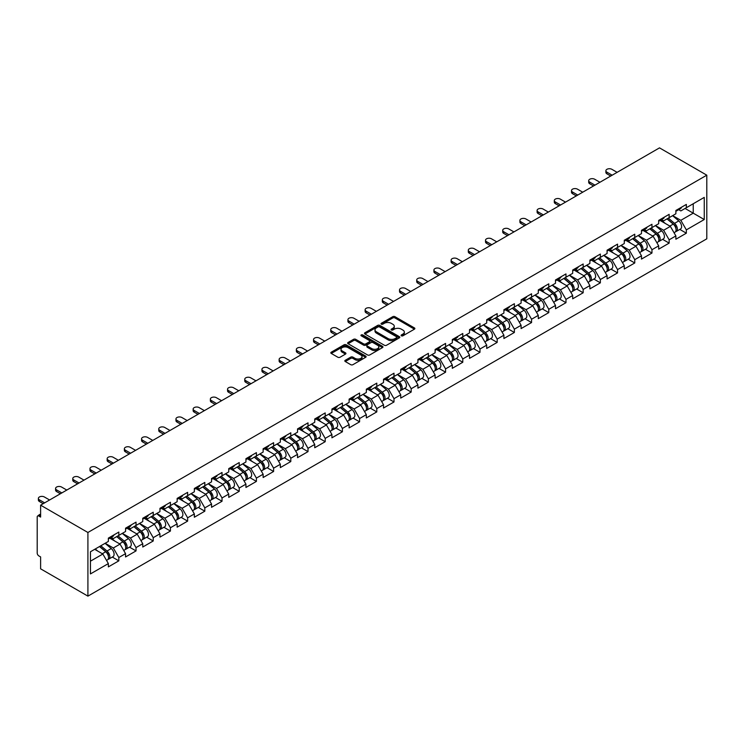 <?xml version="1.0" encoding="UTF-8"?>
<svg xmlns="http://www.w3.org/2000/svg" width="744" height="744" viewBox="0 0 744 744"><rect width="100%" height="100%" fill="white"/><g stroke="black" fill="none" stroke-linecap="round" stroke-linejoin="round"><path stroke-width="1.12" d="M401.407 335.804A1.069 0.623 0 0 0 402.923 335.804L414.427 329.164A1.534 0.883 0 0 0 414.873 328.541A1.534 0.883 0 0 0 414.427 327.918L394.943 316.674A1.534 0.883 0 0 0 392.776 316.674L381.281 323.305A1.069 0.623 0 0 0 382.797 324.179L384.285 323.324A4.901 2.827 0 0 1 391.214 323.324L392.832 324.263A4.901 2.827 0 0 1 394.264 326.263A4.901 2.827 0 0 1 392.832 328.262L391.344 329.118A1.069 0.623 0 0 0 392.86 329.992L394.348 329.136A4.901 2.827 0 0 1 401.276 329.136L402.895 330.076A4.901 2.827 0 0 1 404.336 332.066A4.901 2.827 0 0 1 402.895 334.065L401.407 334.93A1.069 0.623 0 0 0 401.407 335.804L401.407 334.93M345.281 360.273A1.534 0.883 0 0 0 344.825 360.905A1.534 0.883 0 0 0 345.281 361.528L350.74 364.681A1.534 0.883 0 0 0 352.907 364.681L365.676 357.306A1.534 0.883 0 0 0 366.122 356.683A1.534 0.883 0 0 0 365.676 356.06L346.192 344.816A1.534 0.883 0 0 0 344.035 344.816L331.266 352.191A1.534 0.883 0 0 0 330.82 352.814A1.534 0.883 0 0 0 331.266 353.437L337.869 357.25A1.534 0.883 0 0 0 340.027 357.25L345.495 354.088A1.534 0.883 0 0 0 345.941 353.465A1.534 0.883 0 0 0 345.495 352.842L342.221 350.954A4.092 2.362 0 0 1 341.022 349.28A4.092 2.362 0 0 1 343.551 347.095A4.092 2.362 0 0 1 348.006 347.606L360.831 355.018A4.092 2.362 0 0 1 362.03 356.683A4.092 2.362 0 0 1 359.501 358.868A4.092 2.362 0 0 1 355.046 358.357L352.907 357.12A1.534 0.883 0 0 0 350.74 357.12L345.281 360.273L345.281 361.528M40.613 505.176L659.51 147.87L706.8 175.175L87.913 532.481L40.613 505.176L40.613 517.08L38.855 516.066A2.334 1.349 -120 0 0 37.684 515.945A2.334 1.349 -120 0 0 37.2 517.015L37.2 553.043A2.334 1.349 -120 0 0 38.855 555.908L40.613 556.921L40.613 568.825L87.913 596.13L87.913 532.481M384.397 345.253A1.534 0.883 0 0 0 386.555 345.253L399.323 337.878A1.534 0.883 0 0 0 399.779 337.255A1.534 0.883 0 0 0 399.323 336.632L379.849 325.388A1.534 0.883 0 0 0 377.682 325.388L364.913 332.754A1.534 0.883 0 0 0 364.467 333.386A1.534 0.883 0 0 0 364.913 334.01L384.397 345.253M361.612 336.037A1.069 0.623 0 0 1 362.7 336.186L362.7 334.912L382.5 346.341A1.534 0.883 0 0 1 382.946 346.974A1.534 0.883 0 0 1 382.5 347.597L369.731 354.962A1.534 0.883 0 0 1 367.564 354.962L348.09 343.719L353.558 340.594L353.558 339.32L348.09 342.473A1.534 0.883 0 0 0 347.643 343.096A1.534 0.883 0 0 0 348.09 343.719L348.09 342.473M353.558 340.594A1.534 0.883 0 0 1 355.716 340.594L355.716 339.32A1.534 0.883 0 0 0 353.558 339.32M355.716 339.32L363.621 343.877A1.534 0.883 0 0 0 365.778 343.877L369.405 341.784A1.534 0.883 0 0 0 369.852 341.161A1.534 0.883 0 0 0 369.405 340.538L361.184 335.786A1.069 0.623 0 0 1 362.7 334.912M87.913 596.13L706.8 238.824L706.8 175.175M112.288 557.061L118.835 560.837L118.835 557.526L113.32 547.984L105.164 543.269M118.835 560.837L108.364 566.891L108.364 563.58L90.443 573.922L90.443 551.769L108.364 541.427L108.364 538.117L118.835 532.072L118.835 535.382L125.559 531.495L125.559 528.184L136.031 522.139L136.031 525.45L142.755 521.572L142.755 518.261L153.227 512.216L153.227 515.527L159.951 511.639L159.951 508.329L170.423 502.284L170.423 505.594L177.146 501.716L177.146 498.406L187.627 492.351L187.627 495.662L194.351 491.784L194.351 488.473L204.823 482.428L204.823 485.739L211.547 481.852L211.547 478.541L222.019 472.496L222.019 475.807L228.743 471.929L228.743 468.618L239.215 462.573L239.215 465.874L245.939 461.996L245.939 458.685L256.41 452.64L256.41 455.951L263.134 452.064L263.134 448.762L273.606 442.708L273.606 446.019L280.339 442.141L280.339 438.83L290.811 432.785L290.811 436.096L297.535 432.208L297.535 428.897L308.007 422.852L308.007 426.163L314.731 422.285L314.731 418.974L325.202 412.92L325.202 416.231L331.926 412.353L331.926 409.042L342.398 402.997L342.398 406.308L349.122 402.42L349.122 399.11L359.594 393.065L359.594 396.375L366.327 392.497L366.327 389.186L376.799 383.141L376.799 386.452L383.523 382.565L383.523 379.254L393.995 373.209L393.995 376.52L400.718 372.632L400.718 369.331L411.19 363.277L411.19 366.587L417.914 362.709L417.914 359.399L428.386 353.353L428.386 356.664L435.11 352.777L435.11 349.466L445.582 343.421L445.582 346.732L452.306 342.854L452.306 339.543L462.787 333.498L462.787 336.8L469.511 332.921L469.511 329.611L479.982 323.566L479.982 326.876L486.706 322.989L486.706 319.678L497.178 313.633L497.178 316.944L503.902 313.066L503.902 309.755L514.374 303.71L514.374 307.021L521.098 303.134L521.098 299.823L531.569 293.778L531.569 297.089L538.293 293.201L538.293 289.9L548.774 283.845L548.774 287.156L555.498 283.278L555.498 279.967L565.97 273.922L565.97 277.233L572.694 273.346L572.694 270.035L583.166 263.99L583.166 267.301L589.89 263.423L589.89 260.112L600.361 254.067L600.361 257.368L607.085 253.49L607.085 250.179L617.557 244.134L617.557 247.445L624.281 243.558L624.281 240.247L634.762 234.202L634.762 237.513L641.486 233.635L641.486 230.324L651.958 224.279L651.958 227.59L658.682 223.702L658.682 220.391L669.154 214.346L669.154 217.657L675.878 213.77L675.878 210.468L686.349 204.414L686.349 207.725L704.261 197.383L704.261 219.536L686.349 229.877L680.834 220.326L672.678 215.62M679.811 229.412L686.349 233.188L686.349 229.877M686.349 233.188L675.878 239.233L675.878 235.922L669.154 239.81L663.639 230.259L655.483 225.553M662.616 239.336L669.154 243.111L669.154 239.81M669.154 243.111L658.682 249.166L658.682 245.855L651.958 249.733L646.443 240.191L638.287 235.476M645.411 249.268L651.958 253.044L651.958 249.733M651.958 253.044L641.486 259.089L641.486 255.778L634.762 259.665L629.247 250.114L621.091 245.408M628.215 259.2L634.762 262.976L634.762 259.665M634.762 262.976L624.281 269.021L624.281 265.71L617.557 269.588L612.052 260.047L603.886 255.332M611.019 269.123L617.557 272.899L617.557 269.588M617.557 272.899L607.085 278.944L607.085 275.643L600.361 279.521L594.847 269.979L586.691 265.264M593.824 279.056L600.361 282.832L600.361 279.521M600.361 282.832L589.89 288.877L589.89 285.566L583.166 289.453L577.651 279.902L569.495 275.196M576.628 288.988L583.166 292.764L583.166 289.453M583.166 292.764L572.694 298.809L572.694 295.498L565.97 299.376L560.455 289.834L552.299 285.119M559.423 298.911L565.97 302.687L565.97 299.376M565.97 302.687L555.498 308.732L555.498 305.421L548.774 309.309L543.26 299.758L535.103 295.052M542.227 308.844L548.774 312.62L548.774 309.309M548.774 312.62L538.293 318.664L538.293 315.354L531.569 319.241L526.064 309.69L517.898 304.984M525.031 318.767L531.569 322.543L531.569 319.241M531.569 322.543L521.098 328.597L521.098 325.286L514.374 329.164L508.859 319.622L500.703 314.907M507.836 328.699L514.374 332.475L514.374 329.164M514.374 332.475L503.902 338.52L503.902 335.209L497.178 339.097L491.663 329.546L483.507 324.84M490.64 338.632L497.178 342.407L497.178 339.097M497.178 342.407L486.706 348.452L486.706 345.142L479.982 349.02L474.467 339.478L466.311 334.763M473.444 348.555L479.982 352.331L479.982 349.02M479.982 352.331L469.511 358.376L469.511 355.074L462.787 358.952L457.272 349.401L449.116 344.695M456.239 358.487L462.787 362.263L462.787 358.952M462.787 362.263L452.306 368.308L452.306 364.997L445.582 368.885L440.076 359.333L431.92 354.628M439.044 368.419L445.582 372.195L445.582 368.885M445.582 372.195L435.11 378.24L435.11 374.93L428.386 378.808L422.88 369.266L414.715 364.551M421.848 378.343L428.386 382.118L428.386 378.808M428.386 382.118L417.914 388.163L417.914 384.853L411.19 388.74L405.675 379.189L397.519 374.483M404.652 388.275L411.19 392.051L411.19 388.74M411.19 392.051L400.718 398.096L400.718 394.785L393.995 398.672L388.48 389.121L380.324 384.416M387.457 398.198L393.995 401.974L393.995 398.672M393.995 401.974L383.523 408.028L383.523 404.717L376.799 408.596L371.284 399.054L363.128 394.339M370.252 408.131L376.799 411.906L376.799 408.596M376.799 411.906L366.327 417.951L366.327 414.641L359.594 418.528L354.088 408.977L345.932 404.271M353.056 418.063L359.594 421.839L359.594 418.528M359.594 421.839L349.122 427.884L349.122 424.573L342.398 428.451L336.893 418.909L328.727 414.194M335.86 427.986L342.398 431.762L342.398 428.451M342.398 431.762L331.926 437.807L331.926 434.505L325.202 438.383L319.688 428.832L311.531 424.127M318.664 437.918L325.202 441.694L325.202 438.383M325.202 441.694L314.731 447.739L314.731 444.428L308.007 448.316L302.492 438.765L294.336 434.059M301.469 447.842L308.007 451.627L308.007 448.316M308.007 451.627L297.535 457.672L297.535 454.361L290.811 458.239L285.296 448.697L277.14 443.982M284.264 457.774L290.811 461.55L290.811 458.239M290.811 461.55L280.339 467.595L280.339 464.284L273.606 468.171L268.1 458.62L259.944 453.914M267.068 467.706L273.606 471.482L273.606 468.171M273.606 471.482L263.134 477.527L263.134 474.216L256.41 478.104L250.905 468.553L242.739 463.838M249.872 477.629L256.41 481.405L256.41 478.104M256.41 481.405L245.939 487.459L245.939 484.149L239.215 488.027L233.7 478.485L225.544 473.77M232.677 487.562L239.215 491.338L239.215 488.027M239.215 491.338L228.743 497.383L228.743 494.072L222.019 497.959L216.504 488.408L208.348 483.702M215.481 497.494L222.019 501.27L222.019 497.959M222.019 501.27L211.547 507.315L211.547 504.004L204.823 507.882L199.308 498.341L191.152 493.625M198.276 507.417L204.823 511.193L204.823 507.882M204.823 511.193L194.351 517.238L194.351 513.937L187.627 517.815L182.113 508.264L173.957 503.558M181.08 517.35L187.627 521.126L187.627 517.815M187.627 521.126L177.146 527.171L177.146 523.86L170.423 527.747L164.917 518.196L156.752 513.49M163.885 527.273L170.423 531.058L170.423 527.747M170.423 531.058L159.951 537.103L159.951 533.792L153.227 537.67L147.712 528.128L139.556 523.413M146.689 537.205L153.227 540.981L153.227 537.67M153.227 540.981L142.755 547.026L142.755 543.715L136.031 547.603L130.516 538.052L122.36 533.346M129.493 547.138L136.031 550.913L136.031 547.603M136.031 550.913L125.559 556.958L125.559 553.648L118.835 557.526M111.191 537.335L113.32 538.563L118.835 535.382M113.32 547.984L120.044 544.096L109.759 538.163M125.559 553.648L120.044 544.096M128.387 527.403L130.516 528.631L136.031 525.45M130.516 538.052L137.24 534.173L126.954 528.231M142.755 543.715L137.24 534.173M145.582 517.471L147.712 518.707L153.227 515.527M147.712 528.128L154.445 524.241L144.15 518.298M159.951 533.792L154.445 524.241M162.778 507.548L164.917 508.775L170.423 505.594M164.917 518.196L171.641 514.318L161.346 508.375M177.146 523.86L171.641 514.318M179.983 497.615L182.113 498.852L187.627 495.662M182.113 508.264L188.837 504.386L178.551 498.443M194.351 513.937L188.837 504.386M197.179 487.692L199.308 488.92L204.823 485.739M199.308 498.341L206.032 494.453L195.746 488.52M211.547 504.004L206.032 494.453M214.374 477.76L216.504 478.987L222.019 475.807M216.504 488.408L223.228 484.53L212.942 478.587M228.743 494.072L223.228 484.53M231.57 467.827L233.7 469.064L239.215 465.874M233.7 478.485L240.424 474.598L230.138 468.655M245.939 484.149L240.424 474.598M248.766 457.904L250.905 459.132L256.41 455.951M250.905 468.553L257.629 464.665L247.334 458.732M263.134 474.216L257.629 464.665M265.971 447.972L268.1 449.199L273.606 446.019M268.1 458.62L274.824 454.742L264.538 448.799M280.339 464.284L274.824 454.742M283.166 438.049L285.296 439.276L290.811 436.096M285.296 448.697L292.02 444.81L281.734 438.867M297.535 454.361L292.02 444.81M300.362 428.116L302.492 429.344L308.007 426.163M302.492 438.765L309.216 434.887L298.93 428.944M314.731 444.428L309.216 434.887M317.558 418.184L319.688 419.421L325.202 416.231M319.688 428.832L326.411 424.954L316.126 419.012M331.926 434.505L326.411 424.954M334.754 408.261L336.893 409.488L342.398 406.308M336.893 418.909L343.616 415.022L333.321 409.088M349.122 424.573L343.616 415.022M351.959 398.328L354.088 399.556L359.594 396.375M354.088 408.977L360.812 405.099L350.517 399.156M366.327 414.641L360.812 405.099M369.154 388.396L371.284 389.633L376.799 386.452M371.284 399.054L378.008 395.166L367.722 389.224M383.523 404.717L378.008 395.166M386.35 378.473L388.48 379.7L393.995 376.52M388.48 389.121L395.204 385.243L384.918 379.301M400.718 394.785L395.204 385.243M403.546 368.54L405.675 369.768L411.19 366.587M405.675 379.189L412.399 375.311L402.113 369.368M417.914 384.853L412.399 375.311M420.741 358.617L422.88 359.845L428.386 356.664M422.88 369.266L429.604 365.378L419.309 359.445M435.11 374.93L429.604 365.378M437.946 348.685L440.076 349.913L445.582 346.732M440.076 359.333L446.8 355.455L436.505 349.513M452.306 364.997L446.8 355.455M455.142 338.752L457.272 339.989L462.787 336.8M457.272 349.401L463.996 345.523L453.71 339.58M469.511 355.074L463.996 345.523M472.338 328.829L474.467 330.057L479.982 326.876M474.467 339.478L481.191 335.591L470.906 329.657M486.706 345.142L481.191 335.591M489.533 318.897L491.663 320.125L497.178 316.944M491.663 329.546L498.387 325.667L488.101 319.725M503.902 335.209L498.387 325.667M506.729 308.965L508.859 310.202L514.374 307.021M508.859 319.622L515.592 315.735L505.297 309.792M521.098 325.286L515.592 315.735M523.934 299.042L526.064 300.269L531.569 297.089M526.064 309.69L532.788 305.812L522.493 299.869M538.293 315.354L532.788 305.812M541.13 289.109L543.26 290.337L548.774 287.156M543.26 299.758L549.983 295.88L539.698 289.937M555.498 305.421L549.983 295.88M558.326 279.186L560.455 280.414L565.97 277.233M560.455 289.834L567.179 285.947L556.893 280.014M572.694 295.498L567.179 285.947M575.521 269.254L577.651 270.481L583.166 267.301M577.651 279.902L584.375 276.024L574.089 270.081M589.89 285.566L584.375 276.024M592.717 259.321L594.847 260.558L600.361 257.368M594.847 269.979L601.58 266.092L591.285 260.149M607.085 275.643L601.58 266.092M609.922 249.398L612.052 250.626L617.557 247.445M612.052 260.047L618.776 256.159L608.48 250.226M624.281 265.71L618.776 256.159M627.118 239.466L629.247 240.693L634.762 237.513M629.247 250.114L635.971 246.236L625.685 240.293M641.486 255.778L635.971 246.236M644.313 229.533L646.443 230.77L651.958 227.59M646.443 240.191L653.167 236.304L642.881 230.361M658.682 245.855L653.167 236.304M661.509 219.61L663.639 220.838L669.154 217.657M663.639 230.259L670.363 226.381L660.077 220.438M675.878 235.922L670.363 226.381M678.705 209.678L680.834 210.915L686.349 207.725M680.834 220.326L693.241 213.165L693.241 203.754L704.261 197.383M685.085 208.46L704.261 219.536M90.443 561.19L102.849 554.029L94.693 549.323M108.364 563.58L102.849 554.029M401.834 335.953L402.895 335.339A4.901 2.827 0 0 0 404.336 333.34L404.336 332.066M394.264 326.263L394.264 327.537A4.901 2.827 0 0 1 392.832 329.536L391.772 330.141M414.427 327.918L414.427 329.164L394.943 317.939A1.534 0.883 0 0 0 392.776 317.939L381.709 324.338M399.305 337.888L379.849 326.663A1.534 0.883 0 0 0 377.682 326.663L364.941 334.019L364.913 332.754M396.626 337.692A1.069 0.623 0 0 0 396.626 336.818L379.524 326.951A1.069 0.623 0 0 0 378.008 326.951L376.445 327.853A4.901 2.827 0 0 0 375.004 329.852A4.901 2.827 0 0 0 376.445 331.852L388.126 338.594A4.901 2.827 0 0 0 395.055 338.594L396.626 337.692L396.626 338.966A1.069 0.623 0 0 0 396.933 338.529L396.933 337.255M375.004 329.852L375.004 331.127A4.901 2.827 0 0 0 376.445 333.126L376.445 331.852M396.626 338.966L395.055 339.868A4.901 2.827 0 0 1 388.126 339.868L376.445 333.126M355.716 340.594L363.621 345.151A1.534 0.883 0 0 0 365.778 345.151L369.405 343.058A1.534 0.883 0 0 0 369.852 342.435L369.852 341.161M362.7 336.186L382.481 347.606M371.814 348.611A4.092 2.362 0 0 0 376.278 349.122A4.092 2.362 0 0 0 378.808 346.937A4.092 2.362 0 0 0 377.608 345.272L373.088 342.659A1.534 0.883 0 0 0 370.921 342.659L367.294 344.751A1.534 0.883 0 0 0 366.848 345.374A1.534 0.883 0 0 0 367.294 345.997L371.814 348.611L371.814 349.885A4.092 2.362 0 0 0 376.278 350.396A4.092 2.362 0 0 0 378.808 348.211L378.808 346.937M366.848 345.374L366.848 346.648A1.534 0.883 0 0 0 367.294 347.271L367.294 345.997M371.814 349.885L367.294 347.271M362.03 356.683L362.03 357.957A4.092 2.362 0 0 1 359.501 360.143A4.092 2.362 0 0 1 355.046 359.631L352.907 358.394A1.534 0.883 0 0 0 350.74 358.394L345.3 361.538M341.022 349.28L341.022 350.554A4.092 2.362 0 0 0 342.221 352.228L342.221 350.954M345.495 352.842L345.495 354.088L342.221 352.228M365.676 356.06L365.676 357.306L346.192 346.09A1.534 0.883 0 0 0 344.035 346.09L331.285 353.447L331.266 352.191M674.566 225.107L673.794 224.66M675.552 231.672A5.143 2.967 -120 0 0 676.296 231.44A5.143 2.967 -120 0 0 677.226 227.841A5.143 2.967 -120 0 0 674.548 223.358L668.345 218.122M676.296 231.44L680.546 228.985A5.143 2.967 -120 0 0 681.467 225.395A5.143 2.967 -120 0 0 678.788 220.912L672.585 215.676M667.145 218.82L674.222 224.79A3.116 1.804 60 0 1 675.905 228.631M674.036 232.742L674.975 232.202A5.143 2.967 -120 0 0 675.905 228.603A5.143 2.967 -120 0 0 673.227 224.121L667.015 218.885M665.229 223.414L661.044 219.88M617.12 172.338L611.884 169.316A3.506 2.027 0 0 0 608.062 168.879A3.506 2.027 0 0 0 605.895 170.748A3.506 2.027 0 0 0 606.918 172.18L606.918 173.836A3.506 2.027 180 0 1 605.895 172.403L605.895 170.748M610.722 176.03L606.918 173.836M677.254 209.668A5.143 2.967 60 0 1 676.296 211.073A5.143 2.967 60 0 1 675.878 211.24M681.504 207.213A5.143 2.967 60 0 1 680.546 208.618L676.296 211.073M612.154 175.203L606.918 172.18M657.371 235.039L656.599 234.593M658.356 241.595A5.143 2.967 -120 0 0 659.1 241.363A5.143 2.967 -120 0 0 660.03 237.773A5.143 2.967 -120 0 0 657.352 233.291L651.139 228.055M659.1 241.363L663.35 238.917A5.143 2.967 -120 0 0 664.271 235.318A5.143 2.967 -120 0 0 661.593 230.835L655.39 225.599M649.949 228.743L657.026 234.713A3.116 1.804 60 0 1 658.71 238.554M656.84 242.674L657.78 242.126A5.143 2.967 -120 0 0 658.7 238.536A5.143 2.967 -120 0 0 656.022 234.053L649.819 228.817M648.033 233.337L643.848 229.803M640.175 244.971L639.403 244.525M641.161 251.528A5.143 2.967 -120 0 0 641.905 251.295A5.143 2.967 -120 0 0 642.825 247.696A5.143 2.967 -120 0 0 640.147 243.214L633.944 237.987M641.905 251.295L646.145 248.84A5.143 2.967 -120 0 0 647.075 245.25A5.143 2.967 -120 0 0 644.397 240.768L638.194 235.532M632.753 238.675L639.831 244.646A3.116 1.804 60 0 1 641.514 248.487M639.645 252.597L640.584 252.058A5.143 2.967 -120 0 0 641.505 248.459A5.143 2.967 -120 0 0 638.826 243.986L632.623 238.75M630.838 243.269L626.643 239.735M622.97 254.894L622.198 254.448M623.956 261.451A5.143 2.967 -120 0 0 624.709 261.228A5.143 2.967 -120 0 0 625.63 257.629A5.143 2.967 -120 0 0 622.951 253.146L616.748 247.91M624.709 261.228L628.95 258.773A5.143 2.967 -120 0 0 629.88 255.183A5.143 2.967 -120 0 0 627.201 250.7L620.989 245.464M615.558 248.598L622.635 254.569A3.116 1.804 60 0 1 624.318 258.419M622.449 262.53L623.388 261.99A5.143 2.967 -120 0 0 624.309 258.391A5.143 2.967 -120 0 0 621.631 253.909L615.428 248.673M613.633 253.202L609.448 249.668M605.774 264.827L605.002 264.38M606.76 271.383A5.143 2.967 -120 0 0 607.513 271.151A5.143 2.967 -120 0 0 608.434 267.561A5.143 2.967 -120 0 0 605.756 263.078L599.552 257.843M607.513 271.151L611.754 268.705A5.143 2.967 -120 0 0 612.675 265.106A5.143 2.967 -120 0 0 609.996 260.623L603.793 255.387M598.353 258.531L605.43 264.501A3.116 1.804 60 0 1 607.113 268.342M605.253 272.453L606.183 271.913A5.143 2.967 -120 0 0 607.113 268.324A5.143 2.967 -120 0 0 604.435 263.841L598.232 258.605M596.437 263.125L592.252 259.591M588.578 274.75L587.807 274.313M589.564 281.316A5.143 2.967 -120 0 0 590.308 281.083A5.143 2.967 -120 0 0 591.238 277.484A5.143 2.967 -120 0 0 588.56 273.002L582.357 267.766M590.308 281.083L594.558 278.628A5.143 2.967 -120 0 0 595.479 275.038A5.143 2.967 -120 0 0 592.801 270.556L586.598 265.32M581.157 268.463L588.234 274.434A3.116 1.804 60 0 1 589.918 278.275M588.048 282.385L588.988 281.846A5.143 2.967 -120 0 0 589.918 278.247A5.143 2.967 -120 0 0 587.239 273.764L581.027 268.538M579.241 273.057L575.056 269.523M599.924 182.271L594.689 179.248A3.506 2.027 0 0 0 590.866 178.811A3.506 2.027 0 0 0 588.699 180.68A3.506 2.027 0 0 0 589.722 182.113L589.722 183.768A3.506 2.027 180 0 1 588.699 182.336L588.699 180.68M593.526 185.963L589.722 183.768M660.058 219.601A5.143 2.967 60 0 1 659.1 220.996A5.143 2.967 60 0 1 658.682 221.173M664.308 217.146A5.143 2.967 60 0 1 663.35 218.55L659.1 220.996M594.958 185.135L589.722 182.113M582.729 192.194L577.484 189.171A3.506 2.027 0 0 0 573.661 188.734A3.506 2.027 0 0 0 571.504 190.603A3.506 2.027 0 0 0 572.527 192.036L572.527 193.691A3.506 2.027 180 0 1 571.504 192.259L571.504 190.603M576.33 195.886L572.527 193.691M642.863 229.524A5.143 2.967 60 0 1 641.905 230.928A5.143 2.967 60 0 1 641.486 231.105M647.103 227.078A5.143 2.967 60 0 1 646.145 228.473L641.905 230.928M577.763 195.058L572.527 192.036M565.524 202.126L560.288 199.104A3.506 2.027 0 0 0 556.466 198.667A3.506 2.027 0 0 0 554.299 200.536A3.506 2.027 0 0 0 555.331 201.968L555.331 203.624A3.506 2.027 180 0 1 554.299 202.191L554.299 200.536M559.135 205.818L555.331 203.624M625.667 239.456A5.143 2.967 60 0 1 624.709 240.861A5.143 2.967 60 0 1 624.281 241.028M629.908 237.001A5.143 2.967 60 0 1 628.95 238.406L624.709 240.861M560.567 204.991L555.331 201.968M548.328 212.059L543.092 209.036A3.506 2.027 0 0 0 539.27 208.59A3.506 2.027 0 0 0 537.103 210.468A3.506 2.027 0 0 0 538.135 211.9L538.135 213.556A3.506 2.027 180 0 1 537.103 212.124L537.103 210.468M541.939 215.751L538.135 213.556M608.471 249.379A5.143 2.967 60 0 1 607.513 250.784A5.143 2.967 60 0 1 607.085 250.961M612.712 246.934A5.143 2.967 60 0 1 611.754 248.338L607.513 250.784M543.371 214.923L538.135 211.9M531.132 221.982L525.896 218.959A3.506 2.027 0 0 0 522.074 218.522A3.506 2.027 0 0 0 519.907 220.391A3.506 2.027 0 0 0 520.93 221.824L520.93 223.479A3.506 2.027 180 0 1 519.907 222.047L519.907 220.391M524.734 225.674L520.93 223.479M591.266 259.312A5.143 2.967 60 0 1 590.308 260.716A5.143 2.967 60 0 1 589.89 260.893M595.516 256.866A5.143 2.967 60 0 1 594.558 258.261L590.308 260.716M526.175 224.846L520.93 221.824M571.383 284.682L570.611 284.236M572.369 291.239A5.143 2.967 -120 0 0 573.113 291.006A5.143 2.967 -120 0 0 574.043 287.417A5.143 2.967 -120 0 0 571.364 282.934L565.152 277.698M573.113 291.006L577.363 288.56A5.143 2.967 -120 0 0 578.283 284.961A5.143 2.967 -120 0 0 575.605 280.479L569.402 275.252M563.961 278.386L571.039 284.357A3.116 1.804 60 0 1 572.722 288.198M570.853 292.318L571.792 291.778A5.143 2.967 -120 0 0 572.713 288.179A5.143 2.967 -120 0 0 570.034 283.697L563.831 278.461M562.046 282.98L557.861 279.456M513.937 231.914L508.701 228.892A3.506 2.027 0 0 0 504.878 228.455A3.506 2.027 0 0 0 502.712 230.324A3.506 2.027 0 0 0 503.735 231.756L503.735 233.411A3.506 2.027 180 0 1 502.712 231.979L502.712 230.324M507.538 235.606L503.735 233.411M574.07 269.244A5.143 2.967 60 0 1 573.113 270.639A5.143 2.967 60 0 1 572.694 270.816M578.321 266.789A5.143 2.967 60 0 1 577.363 268.193L573.113 270.639M508.97 234.779L503.735 231.756M554.187 294.615L553.415 294.168M555.173 301.171A5.143 2.967 -120 0 0 555.917 300.939A5.143 2.967 -120 0 0 556.847 297.34A5.143 2.967 -120 0 0 554.159 292.866L547.956 287.63M555.917 300.939L560.158 298.493A5.143 2.967 -120 0 0 561.088 294.894A5.143 2.967 -120 0 0 558.409 290.411L552.206 285.175M546.766 288.319L553.843 294.289A3.116 1.804 60 0 1 555.526 298.13M553.657 302.241L554.596 301.701A5.143 2.967 -120 0 0 555.517 298.112A5.143 2.967 -120 0 0 552.839 293.629L546.635 288.393M544.85 292.913L540.656 289.379M496.741 241.847L491.505 238.815A3.506 2.027 0 0 0 487.673 238.378A3.506 2.027 0 0 0 485.516 240.247A3.506 2.027 0 0 0 486.539 241.679L486.539 243.334A3.506 2.027 180 0 1 485.516 241.902L485.516 240.247M490.343 245.529L486.539 243.334M556.875 279.167A5.143 2.967 60 0 1 555.917 280.572A5.143 2.967 60 0 1 555.498 280.748M561.115 276.722A5.143 2.967 60 0 1 560.158 278.126L555.917 280.572M491.775 244.711L486.539 241.679M536.982 304.538L536.21 304.091M537.968 311.104A5.143 2.967 -120 0 0 538.721 310.871A5.143 2.967 -120 0 0 539.642 307.272A5.143 2.967 -120 0 0 536.963 302.789L530.76 297.553M538.721 310.871L542.962 308.416A5.143 2.967 -120 0 0 543.892 304.826A5.143 2.967 -120 0 0 541.214 300.344L535.001 295.108M529.57 298.251L536.647 304.222A3.116 1.804 60 0 1 538.331 308.062M536.461 312.173L537.401 311.634A5.143 2.967 -120 0 0 538.321 308.035A5.143 2.967 -120 0 0 535.643 303.552L529.44 298.316M527.645 302.845L523.46 299.311M479.536 251.77L474.3 248.747A3.506 2.027 0 0 0 470.478 248.31A3.506 2.027 0 0 0 468.311 250.179A3.506 2.027 0 0 0 469.343 251.612L469.343 253.267A3.506 2.027 180 0 1 468.311 251.835L468.311 250.179M473.147 255.462L469.343 253.267M539.679 289.1A5.143 2.967 60 0 1 538.721 290.504A5.143 2.967 60 0 1 538.293 290.672M543.92 286.645A5.143 2.967 60 0 1 542.962 288.049L538.721 290.504M474.579 254.634L469.343 251.612M519.786 314.47L519.014 314.024M520.772 321.027A5.143 2.967 -120 0 0 521.525 320.794A5.143 2.967 -120 0 0 522.446 317.204A5.143 2.967 -120 0 0 519.768 312.722L513.565 307.486M521.525 320.794L525.766 318.348A5.143 2.967 -120 0 0 526.696 314.749A5.143 2.967 -120 0 0 524.009 310.267L517.805 305.031M512.365 308.174L519.442 314.145A3.116 1.804 60 0 1 521.126 317.986M519.266 322.106L520.196 321.557A5.143 2.967 -120 0 0 521.126 317.967A5.143 2.967 -120 0 0 518.447 313.484L512.244 308.248M510.449 312.768L506.264 309.234M462.34 261.702L457.104 258.68A3.506 2.027 0 0 0 453.282 258.242A3.506 2.027 0 0 0 451.115 260.112A3.506 2.027 0 0 0 452.147 261.544L452.147 263.199A3.506 2.027 180 0 1 451.115 261.767L451.115 260.112M455.951 265.394L452.147 263.199M522.483 299.023A5.143 2.967 60 0 1 521.525 300.427A5.143 2.967 60 0 1 521.098 300.604M526.724 296.577A5.143 2.967 60 0 1 525.766 297.981L521.525 300.427M457.383 264.566L452.147 261.544M502.591 324.403L501.819 323.956M503.576 330.959A5.143 2.967 -120 0 0 504.33 330.727A5.143 2.967 -120 0 0 505.25 327.127A5.143 2.967 -120 0 0 502.572 322.645L496.369 317.418M504.33 330.727L508.571 328.271A5.143 2.967 -120 0 0 509.491 324.682A5.143 2.967 -120 0 0 506.813 320.199L500.61 314.963M495.169 318.107L502.246 324.077A3.116 1.804 60 0 1 503.93 327.918M502.07 332.029L503 331.489A5.143 2.967 -120 0 0 503.93 327.89A5.143 2.967 -120 0 0 501.251 323.417L495.039 318.181M493.253 322.701L489.068 319.167M445.144 271.625L439.909 268.603A3.506 2.027 0 0 0 436.086 268.166A3.506 2.027 0 0 0 433.919 270.035A3.506 2.027 0 0 0 434.952 271.467L434.952 273.122A3.506 2.027 180 0 1 433.919 271.69L433.919 270.035M438.746 275.317L434.952 273.122M505.278 308.955A5.143 2.967 60 0 1 504.33 310.36A5.143 2.967 60 0 1 503.902 310.536M509.528 306.509A5.143 2.967 60 0 1 508.571 307.904L504.33 310.36M440.188 274.49L434.952 271.467M485.395 334.326L484.623 333.879M486.381 340.882A5.143 2.967 -120 0 0 487.125 340.659A5.143 2.967 -120 0 0 488.055 337.06A5.143 2.967 -120 0 0 485.376 332.577L479.173 327.341M487.125 340.659L491.375 338.204A5.143 2.967 -120 0 0 492.296 334.605A5.143 2.967 -120 0 0 489.617 330.131L483.414 324.896M477.974 328.03L485.051 334A3.116 1.804 60 0 1 486.734 337.85M484.865 341.961L485.804 341.422A5.143 2.967 -120 0 0 486.725 337.822A5.143 2.967 -120 0 0 484.046 333.34L477.843 328.104M476.058 332.633L471.873 329.099M427.949 281.558L422.713 278.535A3.506 2.027 0 0 0 418.891 278.098A3.506 2.027 0 0 0 416.724 279.967A3.506 2.027 0 0 0 417.747 281.399L417.747 283.055A3.506 2.027 180 0 1 416.724 281.623L416.724 279.967M421.55 285.25L417.747 283.055M488.083 318.888A5.143 2.967 60 0 1 487.125 320.283A5.143 2.967 60 0 1 486.706 320.459M492.333 316.433A5.143 2.967 60 0 1 491.375 317.837L487.125 320.283M422.983 284.422L417.747 281.399M468.199 344.258L467.427 343.812M469.185 350.815A5.143 2.967 -120 0 0 469.929 350.582A5.143 2.967 -120 0 0 470.859 346.992A5.143 2.967 -120 0 0 468.171 342.51L461.968 337.274M469.929 350.582L474.179 348.136A5.143 2.967 -120 0 0 475.1 344.537A5.143 2.967 -120 0 0 472.421 340.055L466.218 334.819M460.778 337.962L467.855 343.933A3.116 1.804 60 0 1 469.538 347.774M467.669 351.884L468.608 351.345A5.143 2.967 -120 0 0 469.529 347.755A5.143 2.967 -120 0 0 466.851 343.272L460.648 338.036M458.862 342.556L454.668 339.022M410.753 291.49L405.517 288.467A3.506 2.027 0 0 0 401.695 288.021A3.506 2.027 0 0 0 399.528 289.9A3.506 2.027 0 0 0 400.551 291.332L400.551 292.978A3.506 2.027 180 0 1 399.528 291.555L399.528 289.9M404.355 295.182L400.551 292.978M470.887 328.811A5.143 2.967 60 0 1 469.929 330.215A5.143 2.967 60 0 1 469.511 330.392M475.128 326.365A5.143 2.967 60 0 1 474.179 327.769L469.929 330.215M405.787 294.354L400.551 291.332M450.994 354.181L450.222 353.744M451.989 360.747A5.143 2.967 -120 0 0 452.733 360.514A5.143 2.967 -120 0 0 453.654 356.915A5.143 2.967 -120 0 0 450.976 352.433L444.773 347.197M452.733 360.514L456.974 358.059A5.143 2.967 -120 0 0 457.904 354.469A5.143 2.967 -120 0 0 455.226 349.987L449.013 344.751M443.582 347.894L450.659 353.865A3.116 1.804 60 0 1 452.343 357.706M450.473 361.817L451.413 361.277A5.143 2.967 -120 0 0 452.333 357.678A5.143 2.967 -120 0 0 449.655 353.195L443.452 347.969M441.666 352.489L437.472 348.955M393.548 301.413L388.312 298.391A3.506 2.027 0 0 0 384.49 297.953A3.506 2.027 0 0 0 382.323 299.823A3.506 2.027 0 0 0 383.355 301.255L383.355 302.91A3.506 2.027 180 0 1 382.323 301.478L382.323 299.823M387.159 305.105L383.355 302.91M453.691 338.743A5.143 2.967 60 0 1 452.733 340.148A5.143 2.967 60 0 1 452.306 340.315M457.932 336.297A5.143 2.967 60 0 1 456.974 337.692L452.733 340.148M388.591 304.277L383.355 301.255M433.798 364.114L433.027 363.667M434.784 370.67A5.143 2.967 -120 0 0 435.538 370.438A5.143 2.967 -120 0 0 436.458 366.848A5.143 2.967 -120 0 0 433.78 362.365L427.577 357.129M435.538 370.438L439.778 367.992A5.143 2.967 -120 0 0 440.708 364.393A5.143 2.967 -120 0 0 438.021 359.91L431.818 354.683M426.377 357.817L433.454 363.788A3.116 1.804 60 0 1 435.138 367.629M433.278 371.749L434.217 371.2A5.143 2.967 -120 0 0 435.138 367.61A5.143 2.967 -120 0 0 432.459 363.128L426.256 357.892M424.461 362.412L420.276 358.887M376.352 311.345L371.117 308.323A3.506 2.027 0 0 0 367.294 307.886A3.506 2.027 0 0 0 365.127 309.755A3.506 2.027 0 0 0 366.16 311.187L366.16 312.843A3.506 2.027 180 0 1 365.127 311.411L365.127 309.755M369.963 315.038L366.16 312.843M436.496 348.676A5.143 2.967 60 0 1 435.538 350.071A5.143 2.967 60 0 1 435.11 350.247M440.736 346.22A5.143 2.967 60 0 1 439.778 347.625L435.538 350.071M371.396 314.21L366.16 311.187M416.603 374.046L415.831 373.6M417.589 380.603A5.143 2.967 -120 0 0 418.342 380.37A5.143 2.967 -120 0 0 419.263 376.771A5.143 2.967 -120 0 0 416.584 372.298L410.381 367.062M418.342 380.37L422.583 377.924A5.143 2.967 -120 0 0 423.503 374.325A5.143 2.967 -120 0 0 420.825 369.842L414.622 364.607M409.181 367.75L416.259 373.721A3.116 1.804 60 0 1 417.942 377.561M416.082 381.672L417.012 381.133A5.143 2.967 -120 0 0 417.942 377.543A5.143 2.967 -120 0 0 415.264 373.06L409.051 367.824M407.266 372.344L403.081 368.81M359.157 321.278L353.921 318.246A3.506 2.027 0 0 0 350.099 317.809A3.506 2.027 0 0 0 347.932 319.678A3.506 2.027 0 0 0 348.964 321.11L348.964 322.766A3.506 2.027 180 0 1 347.932 321.334L347.932 319.678M352.758 324.961L348.964 322.766M419.3 358.599A5.143 2.967 60 0 1 418.342 360.003A5.143 2.967 60 0 1 417.914 360.18M423.541 356.153A5.143 2.967 60 0 1 422.583 357.548L418.342 360.003M354.2 324.133L348.964 321.11M399.407 383.969L398.635 383.523M400.393 390.535A5.143 2.967 -120 0 0 401.137 390.302A5.143 2.967 -120 0 0 402.067 386.703A5.143 2.967 -120 0 0 399.389 382.221L393.185 376.985M401.137 390.302L405.387 387.847A5.143 2.967 -120 0 0 406.308 384.257A5.143 2.967 -120 0 0 403.629 379.775L397.426 374.539M391.986 377.673L399.063 383.653A3.116 1.804 60 0 1 400.746 387.494M398.877 391.604L399.816 391.065A5.143 2.967 -120 0 0 400.746 387.466A5.143 2.967 -120 0 0 398.059 382.983L391.856 377.747M390.07 382.277L385.885 378.743M341.961 331.201L336.725 328.178A3.506 2.027 0 0 0 332.903 327.741A3.506 2.027 0 0 0 330.736 329.611A3.506 2.027 0 0 0 331.759 331.043L331.759 332.698A3.506 2.027 180 0 1 330.736 331.266L330.736 329.611M335.563 334.893L331.759 332.698M402.095 368.531A5.143 2.967 60 0 1 401.137 369.935A5.143 2.967 60 0 1 400.718 370.103M406.345 366.076A5.143 2.967 60 0 1 405.387 367.48L401.137 369.935M336.995 334.065L331.759 331.043M382.211 393.902L381.44 393.455M383.197 400.458A5.143 2.967 -120 0 0 383.941 400.226A5.143 2.967 -120 0 0 384.871 396.636A5.143 2.967 -120 0 0 382.184 392.153L375.98 386.917M383.941 400.226L388.191 397.78A5.143 2.967 -120 0 0 389.112 394.181A5.143 2.967 -120 0 0 386.434 389.698L380.231 384.462M374.79 387.605L381.867 393.576A3.116 1.804 60 0 1 383.551 397.417M381.681 401.537L382.621 400.988A5.143 2.967 -120 0 0 383.541 397.398A5.143 2.967 -120 0 0 380.863 392.916L374.66 387.68M372.874 392.2L368.689 388.666M324.765 341.133L319.529 338.111A3.506 2.027 0 0 0 315.707 337.664A3.506 2.027 0 0 0 313.54 339.543A3.506 2.027 0 0 0 314.563 340.975L314.563 342.631A3.506 2.027 180 0 1 313.54 341.198L313.54 339.543M318.367 344.825L314.563 342.631M384.899 378.454A5.143 2.967 60 0 1 383.941 379.858A5.143 2.967 60 0 1 383.523 380.035M389.149 376.008A5.143 2.967 60 0 1 388.191 377.413L383.941 379.858M319.799 343.998L314.563 340.975M365.006 403.834L364.244 403.388M366.002 410.39A5.143 2.967 -120 0 0 366.746 410.158A5.143 2.967 -120 0 0 367.666 406.559A5.143 2.967 -120 0 0 364.988 402.076L358.785 396.85M366.746 410.158L370.986 407.703A5.143 2.967 -120 0 0 371.916 404.113A5.143 2.967 -120 0 0 369.238 399.63L363.035 394.394M357.594 397.538L364.672 403.508A3.116 1.804 60 0 1 366.355 407.349M364.486 411.46L365.425 410.921A5.143 2.967 -120 0 0 366.346 407.321A5.143 2.967 -120 0 0 363.667 402.848L357.464 397.612M355.678 402.132L351.484 398.598M307.56 351.056L302.324 348.034A3.506 2.027 0 0 0 298.502 347.597A3.506 2.027 0 0 0 296.344 349.466A3.506 2.027 0 0 0 297.368 350.898L297.368 352.554A3.506 2.027 180 0 1 296.344 351.122L296.344 349.466M301.171 354.749L297.368 352.554M367.703 388.387A5.143 2.967 60 0 1 366.746 389.791A5.143 2.967 60 0 1 366.327 389.968M371.944 385.941A5.143 2.967 60 0 1 370.986 387.336L366.746 389.791M302.603 353.921L297.368 350.898M347.811 413.757L347.039 413.311M348.797 420.314A5.143 2.967 -120 0 0 349.55 420.081A5.143 2.967 -120 0 0 350.471 416.491A5.143 2.967 -120 0 0 347.792 412.009L341.589 406.773M349.55 420.081L353.791 417.635A5.143 2.967 -120 0 0 354.721 414.036A5.143 2.967 -120 0 0 352.033 409.563L345.83 404.327M340.389 407.461L347.467 413.432A3.116 1.804 60 0 1 349.15 417.272M347.29 421.392L348.229 420.853A5.143 2.967 -120 0 0 349.15 417.254A5.143 2.967 -120 0 0 346.472 412.771L340.268 407.535M338.474 412.064L334.288 408.53M290.365 360.989L285.129 357.966A3.506 2.027 0 0 0 281.306 357.529A3.506 2.027 0 0 0 279.139 359.399A3.506 2.027 0 0 0 280.172 360.831L280.172 362.486A3.506 2.027 180 0 1 279.139 361.054L279.139 359.399M283.976 364.681L280.172 362.486M350.508 398.319A5.143 2.967 60 0 1 349.55 399.714A5.143 2.967 60 0 1 349.122 399.891M354.749 395.864A5.143 2.967 60 0 1 353.791 397.268L349.55 399.714M285.408 363.853L280.172 360.831M330.615 423.689L329.843 423.243M331.601 430.246A5.143 2.967 -120 0 0 332.354 430.013A5.143 2.967 -120 0 0 333.275 426.424A5.143 2.967 -120 0 0 330.596 421.941L324.393 416.705M332.354 430.013L336.595 427.567A5.143 2.967 -120 0 0 337.516 423.968A5.143 2.967 -120 0 0 334.837 419.486L328.634 414.25M323.194 417.393L330.271 423.364A3.116 1.804 60 0 1 331.954 427.205M330.094 431.315L331.024 430.776A5.143 2.967 -120 0 0 331.954 427.186A5.143 2.967 -120 0 0 329.276 422.704L323.073 417.468M321.278 421.988L317.093 418.454M273.169 370.921L267.933 367.899A3.506 2.027 0 0 0 264.111 367.452A3.506 2.027 0 0 0 261.944 369.331A3.506 2.027 0 0 0 262.976 370.763L262.976 372.409A3.506 2.027 180 0 1 261.944 370.977L261.944 369.331M266.78 374.613L262.976 372.409M333.312 408.242A5.143 2.967 60 0 1 332.354 409.646A5.143 2.967 60 0 1 331.926 409.823M337.553 405.796A5.143 2.967 60 0 1 336.595 407.201L332.354 409.646M268.212 373.786L262.976 370.763M313.419 433.613L312.647 433.175M314.405 440.178A5.143 2.967 -120 0 0 315.149 439.946A5.143 2.967 -120 0 0 316.079 436.347A5.143 2.967 -120 0 0 313.401 431.864L307.198 426.628M315.149 439.946L319.399 437.491A5.143 2.967 -120 0 0 320.32 433.901A5.143 2.967 -120 0 0 317.642 429.418L311.438 424.182M305.998 427.326L313.075 433.296A3.116 1.804 60 0 1 314.759 437.137M312.889 441.248L313.829 440.708A5.143 2.967 -120 0 0 314.759 437.109A5.143 2.967 -120 0 0 312.071 432.627L305.868 427.4M304.082 431.92L299.897 428.386M255.973 380.844L250.737 377.822A3.506 2.027 0 0 0 246.915 377.385A3.506 2.027 0 0 0 244.748 379.254A3.506 2.027 0 0 0 245.771 380.686L245.771 382.342A3.506 2.027 180 0 1 244.748 380.909L244.748 379.254M249.575 384.536L245.771 382.342M316.107 418.175A5.143 2.967 60 0 1 315.149 419.579A5.143 2.967 60 0 1 314.731 419.746M320.357 415.719A5.143 2.967 60 0 1 319.399 417.124L315.149 419.579M251.007 383.709L245.771 380.686M296.224 443.545L295.452 443.099M297.209 450.101A5.143 2.967 -120 0 0 297.953 449.869A5.143 2.967 -120 0 0 298.883 446.279A5.143 2.967 -120 0 0 296.205 441.797L289.993 436.561M297.953 449.869L302.204 447.423A5.143 2.967 -120 0 0 303.124 443.824A5.143 2.967 -120 0 0 300.446 439.341L294.243 434.115M288.802 437.249L295.88 443.219A3.116 1.804 60 0 1 297.563 447.06M295.694 451.18L296.633 450.632A5.143 2.967 -120 0 0 297.553 447.042A5.143 2.967 -120 0 0 294.875 442.559L288.672 437.323M286.886 441.843L282.701 438.318M238.778 390.777L233.542 387.754A3.506 2.027 0 0 0 229.719 387.317A3.506 2.027 0 0 0 227.552 389.186A3.506 2.027 0 0 0 228.575 390.619L228.575 392.274A3.506 2.027 180 0 1 227.552 390.842L227.552 389.186M232.379 394.469L228.575 392.274M298.911 428.107A5.143 2.967 60 0 1 297.953 429.502A5.143 2.967 60 0 1 297.535 429.679M303.161 425.652A5.143 2.967 60 0 1 302.204 427.056L297.953 429.502M233.811 393.641L228.575 390.619M279.028 453.477L278.256 453.031M280.014 460.034A5.143 2.967 -120 0 0 280.758 459.801A5.143 2.967 -120 0 0 281.678 456.202A5.143 2.967 -120 0 0 279 451.729L272.797 446.493M280.758 459.801L284.998 457.346A5.143 2.967 -120 0 0 285.928 453.756A5.143 2.967 -120 0 0 283.25 449.274L277.047 444.038M271.607 447.181L278.684 453.152A3.116 1.804 60 0 1 280.367 456.993M278.498 461.103L279.437 460.564A5.143 2.967 -120 0 0 280.358 456.974A5.143 2.967 -120 0 0 277.679 452.492L271.476 447.256M269.691 451.775L265.496 448.241M221.573 400.7L216.337 397.677A3.506 2.027 0 0 0 212.514 397.24A3.506 2.027 0 0 0 210.357 399.11A3.506 2.027 0 0 0 211.38 400.542L211.38 402.197A3.506 2.027 180 0 1 210.357 400.765L210.357 399.11M215.183 404.392L211.38 402.197M281.716 438.03A5.143 2.967 60 0 1 280.758 439.434A5.143 2.967 60 0 1 280.339 439.611M285.956 435.584A5.143 2.967 60 0 1 284.998 436.979L280.758 439.434M216.616 403.564L211.38 400.542M261.823 463.4L261.051 462.954M262.809 469.966A5.143 2.967 -120 0 0 263.562 469.734A5.143 2.967 -120 0 0 264.483 466.135A5.143 2.967 -120 0 0 261.804 461.652L255.601 456.416M263.562 469.734L267.803 467.279A5.143 2.967 -120 0 0 268.733 463.689A5.143 2.967 -120 0 0 266.054 459.206L259.842 453.97M254.402 457.104L261.488 463.084A3.116 1.804 60 0 1 263.171 466.925M261.302 471.036L262.241 470.496A5.143 2.967 -120 0 0 263.162 466.897A5.143 2.967 -120 0 0 260.484 462.415L254.281 457.179M252.486 461.708L248.301 458.174M204.377 410.632L199.141 407.61A3.506 2.027 0 0 0 195.319 407.173A3.506 2.027 0 0 0 193.152 409.042A3.506 2.027 0 0 0 194.184 410.474L194.184 412.13A3.506 2.027 180 0 1 193.152 410.697L193.152 409.042M197.988 414.324L194.184 412.13M264.52 447.962A5.143 2.967 60 0 1 263.562 449.367A5.143 2.967 60 0 1 263.134 449.534M268.761 445.507A5.143 2.967 60 0 1 267.803 446.912L263.562 449.367M199.42 413.497L194.184 410.474M244.627 473.333L243.855 472.886M245.613 479.889A5.143 2.967 -120 0 0 246.366 479.657A5.143 2.967 -120 0 0 247.287 476.067A5.143 2.967 -120 0 0 244.609 471.584L238.406 466.349M246.366 479.657L250.607 477.211A5.143 2.967 -120 0 0 251.528 473.612A5.143 2.967 -120 0 0 248.849 469.129L242.646 463.893M237.206 467.037L244.283 473.007A3.116 1.804 60 0 1 245.966 476.848M244.106 480.968L245.036 480.419A5.143 2.967 -120 0 0 245.966 476.83A5.143 2.967 -120 0 0 243.288 472.347L237.085 467.111M235.29 471.631L231.105 468.097M187.181 420.565L181.945 417.542A3.506 2.027 0 0 0 178.123 417.096A3.506 2.027 0 0 0 175.956 418.974A3.506 2.027 0 0 0 176.988 420.407L176.988 422.062A3.506 2.027 180 0 1 175.956 420.63L175.956 418.974M180.792 424.257L176.988 422.062M247.324 457.886A5.143 2.967 60 0 1 246.366 459.29A5.143 2.967 60 0 1 245.939 459.467M251.565 455.44A5.143 2.967 60 0 1 250.607 456.844L246.366 459.29M182.224 423.429L176.988 420.407M227.432 483.265L226.66 482.819M228.417 489.822A5.143 2.967 -120 0 0 229.161 489.589A5.143 2.967 -120 0 0 230.091 485.99A5.143 2.967 -120 0 0 227.413 481.508L221.21 476.281M229.161 489.589L233.411 487.134A5.143 2.967 -120 0 0 234.332 483.544A5.143 2.967 -120 0 0 231.654 479.062L225.451 473.826M220.01 476.969L227.087 482.94A3.116 1.804 60 0 1 228.771 486.781M226.901 490.891L227.841 490.352A5.143 2.967 -120 0 0 228.771 486.753A5.143 2.967 -120 0 0 226.092 482.27L219.88 477.044M218.094 481.563L213.909 478.029M169.985 430.488L164.75 427.465A3.506 2.027 0 0 0 160.927 427.028A3.506 2.027 0 0 0 158.76 428.897A3.506 2.027 0 0 0 159.783 430.33L159.783 431.985A3.506 2.027 180 0 1 158.76 430.553L158.76 428.897M163.587 434.18L159.783 431.985M230.119 467.818A5.143 2.967 60 0 1 229.161 469.222A5.143 2.967 60 0 1 228.743 469.399M234.369 465.372A5.143 2.967 60 0 1 233.411 466.767L229.161 469.222M165.019 433.352L159.783 430.33M210.236 493.188L209.464 492.742M211.222 499.745A5.143 2.967 -120 0 0 211.966 499.512A5.143 2.967 -120 0 0 212.896 495.923A5.143 2.967 -120 0 0 210.217 491.44L204.005 486.204M211.966 499.512L216.216 497.066A5.143 2.967 -120 0 0 217.136 493.467A5.143 2.967 -120 0 0 214.458 488.994L208.255 483.758M202.814 486.892L209.892 492.863A3.116 1.804 60 0 1 211.575 496.704M209.706 500.824L210.645 500.284A5.143 2.967 -120 0 0 211.566 496.685A5.143 2.967 -120 0 0 208.887 492.203L202.684 486.967M200.899 491.486L196.714 487.962M152.79 440.42L147.554 437.398A3.506 2.027 0 0 0 143.732 436.961A3.506 2.027 0 0 0 141.565 438.83A3.506 2.027 0 0 0 142.588 440.262L142.588 441.917A3.506 2.027 180 0 1 141.565 440.485L141.565 438.83M146.391 444.112L142.588 441.917M212.923 477.75A5.143 2.967 60 0 1 211.966 479.145A5.143 2.967 60 0 1 211.547 479.322M217.174 475.295A5.143 2.967 60 0 1 216.216 476.699L211.966 479.145M147.823 443.284L142.588 440.262M193.04 503.121L192.268 502.674M194.026 509.677A5.143 2.967 -120 0 0 194.77 509.445A5.143 2.967 -120 0 0 195.691 505.855A5.143 2.967 -120 0 0 193.012 501.372L186.809 496.136M194.77 509.445L199.011 506.999A5.143 2.967 -120 0 0 199.941 503.4A5.143 2.967 -120 0 0 197.262 498.917L191.059 493.681M185.619 496.825L192.696 502.795A3.116 1.804 60 0 1 194.379 506.636M192.51 510.747L193.449 510.207A5.143 2.967 -120 0 0 194.37 506.618A5.143 2.967 -120 0 0 191.692 502.135L185.488 496.899M183.703 501.419L179.509 497.885M135.585 450.353L130.349 447.33A3.506 2.027 0 0 0 126.527 446.884A3.506 2.027 0 0 0 124.369 448.762A3.506 2.027 0 0 0 125.392 450.194L125.392 451.841A3.506 2.027 180 0 1 124.369 450.408L124.369 448.762M129.196 454.045L125.392 451.841M195.728 487.673A5.143 2.967 60 0 1 194.77 489.078A5.143 2.967 60 0 1 194.351 489.254M199.969 485.228A5.143 2.967 60 0 1 199.011 486.632L194.77 489.078M130.628 453.217L125.392 450.194M175.835 513.044L175.063 512.607M176.821 519.61A5.143 2.967 -120 0 0 177.574 519.377A5.143 2.967 -120 0 0 178.495 515.778A5.143 2.967 -120 0 0 175.817 511.295L169.613 506.06M177.574 519.377L181.815 516.922A5.143 2.967 -120 0 0 182.745 513.332A5.143 2.967 -120 0 0 180.067 508.849L173.854 503.614M168.423 506.757L175.5 512.728A3.116 1.804 60 0 1 177.184 516.569M175.314 520.679L176.254 520.14A5.143 2.967 -120 0 0 177.174 516.541A5.143 2.967 -120 0 0 174.496 512.058L168.293 506.831M166.498 511.351L162.313 507.817M118.389 460.276L113.153 457.253A3.506 2.027 0 0 0 109.331 456.816A3.506 2.027 0 0 0 107.164 458.685A3.506 2.027 0 0 0 108.196 460.118L108.196 461.773A3.506 2.027 180 0 1 107.164 460.341L107.164 458.685M112 463.968L108.196 461.773M178.532 497.606A5.143 2.967 60 0 1 177.574 499.01A5.143 2.967 60 0 1 177.146 499.178M182.773 495.151A5.143 2.967 60 0 1 181.815 496.555L177.574 499.01M113.432 463.14L108.196 460.118M158.639 522.976L157.868 522.53M159.625 529.533A5.143 2.967 -120 0 0 160.379 529.3A5.143 2.967 -120 0 0 161.299 525.71A5.143 2.967 -120 0 0 158.621 521.228L152.418 515.992M160.379 529.3L164.619 526.854A5.143 2.967 -120 0 0 165.54 523.255A5.143 2.967 -120 0 0 162.862 518.773L156.659 513.546M151.218 516.68L158.295 522.651A3.116 1.804 60 0 1 159.979 526.492M158.119 530.611L159.049 530.063A5.143 2.967 -120 0 0 159.979 526.473A5.143 2.967 -120 0 0 157.3 521.99L151.097 516.755M149.302 521.274L145.117 517.75M101.193 470.208L95.957 467.186A3.506 2.027 0 0 0 92.135 466.748A3.506 2.027 0 0 0 89.968 468.618A3.506 2.027 0 0 0 91.001 470.05L91.001 471.705A3.506 2.027 180 0 1 89.968 470.273L89.968 468.618M94.804 473.9L91.001 471.705M161.336 507.538A5.143 2.967 60 0 1 160.379 508.933A5.143 2.967 60 0 1 159.951 509.11M165.577 505.083A5.143 2.967 60 0 1 164.619 506.487L160.379 508.933M96.236 473.072L91.001 470.05M141.444 532.909L140.672 532.462M142.43 539.465A5.143 2.967 -120 0 0 143.173 539.233A5.143 2.967 -120 0 0 144.103 535.634A5.143 2.967 -120 0 0 141.425 531.151L135.222 525.924M143.173 539.233L147.424 536.777A5.143 2.967 -120 0 0 148.344 533.188A5.143 2.967 -120 0 0 145.666 528.705L139.463 523.469M134.022 526.613L141.1 532.583A3.116 1.804 60 0 1 142.783 536.424M140.914 540.535L141.853 539.995A5.143 2.967 -120 0 0 142.783 536.405A5.143 2.967 -120 0 0 140.105 531.923L133.892 526.687M132.107 531.207L127.922 527.673M83.998 480.131L78.762 477.109A3.506 2.027 0 0 0 74.939 476.671A3.506 2.027 0 0 0 72.773 478.541A3.506 2.027 0 0 0 73.796 479.973L73.796 481.628A3.506 2.027 180 0 1 72.773 480.196L72.773 478.541M77.599 483.823L73.796 481.628M144.131 517.461A5.143 2.967 60 0 1 143.173 518.866A5.143 2.967 60 0 1 142.755 519.042M148.382 515.015A5.143 2.967 60 0 1 147.424 516.41L143.173 518.866M79.031 482.996L73.796 479.973M124.248 542.832L123.476 542.385M125.234 549.398A5.143 2.967 -120 0 0 125.978 549.165A5.143 2.967 -120 0 0 126.908 545.566A5.143 2.967 -120 0 0 124.229 541.083L118.017 535.847M125.978 549.165L130.228 546.71A5.143 2.967 -120 0 0 131.149 543.12A5.143 2.967 -120 0 0 128.47 538.637L122.267 533.401M116.827 536.536L123.904 542.506A3.116 1.804 60 0 1 125.587 546.356M123.718 550.467L124.657 549.928A5.143 2.967 -120 0 0 125.578 546.329A5.143 2.967 -120 0 0 122.9 541.846L116.696 536.61M114.911 541.139L110.726 537.605M66.802 490.064L61.566 487.041A3.506 2.027 0 0 0 57.744 486.604A3.506 2.027 0 0 0 55.577 488.473A3.506 2.027 0 0 0 56.6 489.905L56.6 491.561A3.506 2.027 180 0 1 55.577 490.129L55.577 488.473M60.404 493.756L56.6 491.561M126.936 527.394A5.143 2.967 60 0 1 125.978 528.798A5.143 2.967 60 0 1 125.559 528.965M131.186 524.939A5.143 2.967 60 0 1 130.228 526.343L125.978 528.798M61.836 492.928L56.6 489.905M40.613 514.206A3.506 2.027 0 0 0 38.567 515.434M107.052 552.764L106.28 552.318M108.038 559.321A5.143 2.967 -120 0 0 108.782 559.088A5.143 2.967 -120 0 0 109.703 555.498A5.143 2.967 -120 0 0 107.024 551.016L100.821 545.78M108.782 559.088L113.023 556.642A5.143 2.967 -120 0 0 113.953 553.043A5.143 2.967 -120 0 0 111.275 548.561L105.071 543.325M99.631 546.468L106.708 552.439A3.116 1.804 60 0 1 108.392 556.279M106.522 560.39L107.462 559.851A5.143 2.967 -120 0 0 108.382 556.261A5.143 2.967 -120 0 0 105.704 551.778L99.501 546.542M97.715 551.062L95.26 548.988M49.606 499.996L44.361 496.973A3.506 2.027 0 0 0 40.539 496.527A3.506 2.027 0 0 0 38.381 498.406A3.506 2.027 0 0 0 39.404 499.838L39.404 501.493A3.506 2.027 180 0 1 38.381 500.061L38.381 498.406M43.208 503.688L39.404 501.493M109.74 537.317A5.143 2.967 60 0 1 108.782 538.721A5.143 2.967 60 0 1 108.364 538.898M113.981 534.871A5.143 2.967 60 0 1 113.023 536.275L108.782 538.721M44.64 502.86L39.404 499.838M40.613 515.043L38.855 516.066M402.895 335.339L402.895 334.065M391.344 329.992L391.344 329.118M392.832 329.536L392.832 328.262M381.281 324.179L381.281 323.305M392.776 317.939L392.776 316.674M394.943 317.939L394.943 316.674M377.682 326.663L377.682 325.388M379.849 326.663L379.849 325.388M399.323 337.878L399.323 336.632M388.126 339.868L388.126 338.594M395.055 339.868L395.055 338.594M363.621 345.151L363.621 343.877M365.778 345.151L365.778 343.877M369.405 343.058L369.405 341.784M382.5 347.597L382.5 346.341M350.74 358.394L350.74 357.12M352.907 358.394L352.907 357.12M355.046 359.631L355.046 358.357M344.035 346.09L344.035 344.816M346.192 346.09L346.192 344.816M674.548 223.358L678.788 220.912M669.842 226.074L673.227 224.121M657.352 233.291L661.593 230.835M652.646 236.006L656.022 234.053M640.147 243.214L644.397 240.768M635.45 245.929L638.826 243.986M622.951 253.146L627.201 250.7M618.255 255.862L621.631 253.909M605.756 263.078L609.996 260.623M601.05 265.794L604.435 263.841M588.56 273.002L592.801 270.556M583.854 275.717L587.239 273.764M571.364 282.934L575.605 280.479M566.658 285.649L570.034 283.697M554.159 292.866L558.409 290.411M549.463 295.573L552.839 293.629M536.963 302.789L541.214 300.344M532.267 305.505L535.643 303.552M519.768 312.722L524.009 310.267M515.062 315.437L518.447 313.484M502.572 322.645L506.813 320.199M497.866 325.361L501.251 323.417M485.376 332.577L489.617 330.131M480.671 335.293L484.046 333.34M468.171 342.51L472.421 340.055M463.475 345.225L466.851 343.272M450.976 352.433L455.226 349.987M446.279 355.148L449.655 353.195M433.78 362.365L438.021 359.91M429.074 365.081L432.459 363.128M416.584 372.298L420.825 369.842M411.878 375.004L415.264 373.06M399.389 382.221L403.629 379.775M394.683 384.936L398.059 382.983M382.184 392.153L386.434 389.698M377.487 394.869L380.863 392.916M364.988 402.076L369.238 399.63M360.291 404.792L363.667 402.848M347.792 412.009L352.033 409.563M343.086 414.724L346.472 412.771M330.596 421.941L334.837 419.486M325.891 424.657L329.276 422.704M313.401 431.864L317.642 429.418M308.695 434.58L312.071 432.627M296.205 441.797L300.446 439.341M291.499 444.512L294.875 442.559M279 451.729L283.25 449.274M274.303 454.435L277.679 452.492M261.804 461.652L266.054 459.206M257.108 464.368L260.484 462.415M244.609 471.584L248.849 469.129M239.903 474.3L243.288 472.347M227.413 481.508L231.654 479.062M222.707 484.223L226.092 482.27M210.217 491.44L214.458 488.994M205.511 494.156L208.887 492.203M193.012 501.372L197.262 498.917M188.316 504.088L191.692 502.135M175.817 511.295L180.067 508.849M171.12 514.011L174.496 512.058M158.621 521.228L162.862 518.773M153.915 523.943L157.3 521.99M141.425 531.151L145.666 528.705M136.719 533.866L140.105 531.923M124.229 541.083L128.47 538.637M119.524 543.799L122.9 541.846M107.024 551.016L111.275 548.561M102.328 553.731L105.704 551.778M40.613 514.253L37.684 515.945"/></g></svg>
